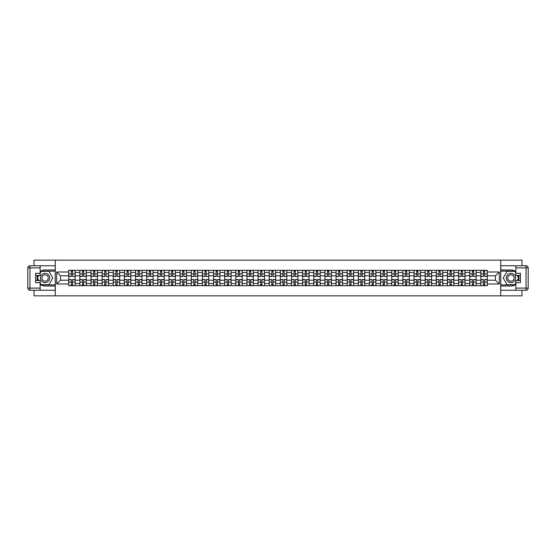 <?xml version="1.0" encoding="UTF-8"?>
<svg xmlns="http://www.w3.org/2000/svg" width="556" height="556" viewBox="0 0 556 556"><rect width="100%" height="100%" fill="white"/><g stroke="black" fill="none" stroke-linecap="round" stroke-linejoin="round"><path stroke-width="0.83" d="M34.013 290.246L34.013 295.848L521.987 295.848L521.987 290.246M521.987 265.754L521.987 260.152L34.013 260.152L34.013 265.754M79.855 285.673L79.855 272.503L75.143 272.503L75.143 285.673M75.143 272.503L75.143 270.327M79.855 272.503L79.855 270.327M86.277 270.327L86.277 285.673M90.989 285.673L90.989 270.327M97.418 270.327L97.418 285.673M102.13 285.673L102.13 270.327M108.559 270.327L108.559 285.673M113.271 285.673L113.271 270.327M119.7 270.327L119.7 285.673M124.412 285.673L124.412 270.327M130.834 270.327L130.834 285.673M135.546 285.673L135.546 270.327M141.975 270.327L141.975 285.673M146.687 285.673L146.687 270.327M153.115 270.327L153.115 285.673M157.828 285.673L157.828 270.327M164.256 270.327L164.256 285.673M168.968 285.673L168.968 270.327M175.39 270.327L175.39 285.673M180.102 285.673L180.102 270.327M186.531 270.327L186.531 285.673M191.243 285.673L191.243 270.327M197.672 270.327L197.672 285.673M202.384 285.673L202.384 270.327M208.813 270.327L208.813 285.673M213.525 285.673L213.525 270.327M219.947 270.327L219.947 285.673M224.659 285.673L224.659 270.327M231.087 270.327L231.087 285.673M235.8 285.673L235.8 270.327M242.228 270.327L242.228 285.673M246.94 285.673L246.94 270.327M253.362 270.327L253.362 285.673M258.081 285.673L258.081 270.327M264.503 270.327L264.503 285.673M269.215 285.673L269.215 270.327M275.644 270.327L275.644 285.673M280.356 285.673L280.356 270.327M286.785 270.327L286.785 285.673M291.497 285.673L291.497 270.327M297.919 270.327L297.919 285.673M302.638 285.673L302.638 270.327M309.06 270.327L309.06 285.673M313.772 285.673L313.772 270.327M320.2 270.327L320.2 285.673M324.912 285.673L324.912 270.327M331.341 270.327L331.341 285.673M336.053 285.673L336.053 270.327M342.475 270.327L342.475 285.673M347.187 285.673L347.187 270.327M353.616 270.327L353.616 285.673M358.328 285.673L358.328 270.327M364.757 270.327L364.757 285.673M369.469 285.673L369.469 270.327M375.898 270.327L375.898 285.673M380.61 285.673L380.61 270.327M387.032 270.327L387.032 285.673M391.744 285.673L391.744 270.327M398.172 270.327L398.172 285.673M402.885 285.673L402.885 270.327M409.313 270.327L409.313 285.673M414.025 285.673L414.025 270.327M420.454 270.327L420.454 285.673M425.166 285.673L425.166 270.327M431.588 270.327L431.588 285.673M436.3 285.673L436.3 270.327M442.729 270.327L442.729 285.673M447.441 285.673L447.441 270.327M453.87 270.327L453.87 285.673M458.582 285.673L458.582 270.327M465.011 270.327L465.011 285.673M469.723 285.673L469.723 270.327M476.144 270.327L476.144 285.673M480.857 285.673L480.857 270.327M480.857 280.21L476.144 280.21M469.723 280.21L465.011 280.21M458.582 280.21L453.87 280.21M447.441 280.21L442.729 280.21M436.3 280.21L431.588 280.21M425.166 280.21L420.454 280.21M414.025 280.21L409.313 280.21M402.885 280.21L398.172 280.21M391.744 280.21L387.032 280.21M380.61 280.21L375.898 280.21M369.469 280.21L364.757 280.21M358.328 280.21L353.616 280.21M347.187 280.21L342.475 280.21M336.053 280.21L331.341 280.21M324.912 280.21L320.2 280.21M313.772 280.21L309.06 280.21M302.638 280.21L297.919 280.21M291.497 280.21L286.785 280.21M280.356 280.21L275.644 280.21M269.215 280.21L264.503 280.21M258.081 280.21L253.362 280.21M246.94 280.21L242.228 280.21M235.8 280.21L231.087 280.21M224.659 280.21L219.947 280.21M213.525 280.21L208.813 280.21M202.384 280.21L197.672 280.21M191.243 280.21L186.531 280.21M180.102 280.21L175.39 280.21M168.968 280.21L164.256 280.21M157.828 280.21L153.115 280.21M146.687 280.21L141.975 280.21M135.546 280.21L130.834 280.21M124.412 280.21L119.7 280.21M113.271 280.21L108.559 280.21M102.13 280.21L97.418 280.21M90.989 280.21L86.277 280.21M79.855 280.21L75.143 280.21M480.857 275.79L476.144 275.79M469.723 275.79L465.011 275.79M458.582 275.79L453.87 275.79M447.441 275.79L442.729 275.79M436.3 275.79L431.588 275.79M425.166 275.79L420.454 275.79M414.025 275.79L409.313 275.79M402.885 275.79L398.172 275.79M391.744 275.79L387.032 275.79M380.61 275.79L375.898 275.79M369.469 275.79L364.757 275.79M358.328 275.79L353.616 275.79M347.187 275.79L342.475 275.79M336.053 275.79L331.341 275.79M324.912 275.79L320.2 275.79M313.772 275.79L309.06 275.79M302.638 275.79L297.919 275.79M291.497 275.79L286.785 275.79M280.356 275.79L275.644 275.79M269.215 275.79L264.503 275.79M258.081 275.79L253.362 275.79M246.94 275.79L242.228 275.79M235.8 275.79L231.087 275.79M224.659 275.79L219.947 275.79M213.525 275.79L208.813 275.79M202.384 275.79L197.672 275.79M191.243 275.79L186.531 275.79M180.102 275.79L175.39 275.79M168.968 275.79L164.256 275.79M157.828 275.79L153.115 275.79M146.687 275.79L141.975 275.79M135.546 275.79L130.834 275.79M124.412 275.79L119.7 275.79M113.271 275.79L108.559 275.79M102.13 275.79L97.418 275.79M90.989 275.79L86.277 275.79M79.855 275.79L75.143 275.79M60.5 280.21L68.715 280.21L68.715 275.79L60.5 275.79L60.5 280.21L56.719 283.998L56.719 272.002L68.715 272.002L68.715 275.79M487.285 275.79L487.285 280.21L495.5 280.21L495.5 275.79L487.285 275.79L487.285 270.327L68.715 270.327L68.715 272.002M487.285 272.002L499.281 272.002L499.281 283.998L487.285 283.998L487.285 280.21M68.715 280.21L68.715 285.673L487.285 285.673L487.285 283.998M68.715 283.998L56.719 283.998M500.713 295.848L500.713 260.152M55.287 295.848L55.287 260.152M72.537 284.602L71.321 284.602M71.321 271.397L72.537 271.397M83.671 284.602L82.462 284.602M82.462 271.397L83.671 271.397M94.812 284.602L93.596 284.602M93.596 271.397L94.812 271.397M105.953 284.602L104.736 284.602M104.736 271.397L105.953 271.397M117.094 284.602L115.877 284.602M115.877 271.397L117.094 271.397M128.227 284.602L127.018 284.602M127.018 271.397L128.227 271.397M139.368 284.602L138.152 284.602M138.152 271.397L139.368 271.397M150.509 284.602L149.293 284.602M149.293 271.397L150.509 271.397M161.65 284.602L160.434 284.602M160.434 271.397L161.65 271.397M172.784 284.602L171.575 284.602M171.575 271.397L172.784 271.397M183.925 284.602L182.709 284.602M182.709 271.397L183.925 271.397M195.066 284.602L193.849 284.602M193.849 271.397L195.066 271.397M206.206 284.602L204.99 284.602M204.99 271.397L206.206 271.397M217.34 284.602L216.131 284.602M216.131 271.397L217.34 271.397M228.481 284.602L227.265 284.602M227.265 271.397L228.481 271.397M239.622 284.602L238.406 284.602M238.406 271.397L239.622 271.397M250.756 284.602L249.547 284.602M249.547 271.397L250.756 271.397M261.897 284.602L260.688 284.602M260.688 271.397L261.897 271.397M273.038 284.602L271.821 284.602M271.821 271.397L273.038 271.397M284.179 284.602L282.962 284.602M282.962 271.397L284.179 271.397M295.312 284.602L294.103 284.602M294.103 271.397L295.312 271.397M306.453 284.602L305.244 284.602M305.244 271.397L306.453 271.397M317.594 284.602L316.378 284.602M316.378 271.397L317.594 271.397M328.735 284.602L327.519 284.602M327.519 271.397L328.735 271.397M339.869 284.602L338.66 284.602M338.66 271.397L339.869 271.397M351.01 284.602L349.793 284.602M349.793 271.397L351.01 271.397M362.151 284.602L360.934 284.602M360.934 271.397L362.151 271.397M373.291 284.602L372.075 284.602M372.075 271.397L373.291 271.397M384.425 284.602L383.216 284.602M383.216 271.397L384.425 271.397M395.566 284.602L394.35 284.602M394.35 271.397L395.566 271.397M406.707 284.602L405.491 284.602M405.491 271.397L406.707 271.397M417.848 284.602L416.632 284.602M416.632 271.397L417.848 271.397M428.982 284.602L427.772 284.602M427.772 271.397L428.982 271.397M440.123 284.602L438.906 284.602M438.906 271.397L440.123 271.397M451.263 284.602L450.047 284.602M450.047 271.397L451.263 271.397M462.404 284.602L461.188 284.602M461.188 271.397L462.404 271.397M473.538 284.602L472.329 284.602M472.329 271.397L473.538 271.397M484.679 284.602L483.463 284.602M483.463 271.397L484.679 271.397M56.719 272.002L60.5 275.79M495.5 280.21L499.281 283.998M495.5 275.79L499.281 272.002M72.537 276.311L75.109 276.464L72.537 276.464L72.537 270.397L75.109 270.397L73.677 270.397M75.109 276.311L75.109 270.397M71.321 271.321L72.537 271.321M70.181 270.397L68.749 270.397L68.749 276.464L71.321 276.464L71.321 270.397L70.285 270.397M68.749 270.397L73.573 270.397M71.321 279.536L71.321 285.603L68.749 285.603L68.749 279.536L71.321 279.536M72.537 284.679L71.321 284.679M70.285 285.603L75.109 285.603L75.109 279.536L72.537 279.536L72.537 285.603L73.573 285.603M83.671 276.311L86.243 276.464L83.671 276.464L83.671 270.397L86.243 270.397L84.818 270.397M86.243 276.311L86.243 270.397M82.462 271.321L83.671 271.321M81.315 270.397L79.89 270.397L79.89 276.464L82.462 276.464L82.462 270.397L81.426 270.397M79.89 270.397L84.707 270.397M94.812 276.311L97.383 276.464L94.812 276.464L94.812 270.397L97.383 270.397L95.959 270.397M97.383 276.311L97.383 270.397M93.596 271.321L94.812 271.321M92.456 270.397L91.031 270.397L91.031 276.464L93.596 276.464L93.596 270.397L92.56 270.397M91.031 270.397L95.847 270.397M40.15 284.345A8.034 8.034 0 0 0 45.078 286.034L55.218 286.034L55.218 290.246L29.941 290.246A2.141 2.141 0 0 1 27.8 288.105L27.8 267.895A2.141 2.141 0 0 1 29.941 265.754L40.15 265.754L40.15 275.463L35.584 275.463M40.15 265.754L55.218 265.754L55.218 269.966L45.078 269.966A8.034 8.034 0 0 0 40.15 271.655M37.46 275.463A8.034 8.034 0 0 0 37.46 280.537M55.218 286.034L55.218 269.966M35.584 280.537L40.15 280.537L40.15 290.246M40.15 273.323L35.584 273.323L35.584 282.677L40.15 282.677M55.218 271.113L41.102 271.113L40.15 272.753M40.15 283.247L41.102 284.887L55.218 284.887M38.586 275.463L37.12 278L38.586 280.537M515.85 271.655A8.034 8.034 0 0 0 510.922 269.966L500.782 269.966L500.782 265.754L526.059 265.754A2.141 2.141 0 0 1 528.2 267.895L528.2 288.105A2.141 2.141 0 0 1 526.059 290.246L515.85 290.246L515.85 280.537L520.416 280.537M515.85 290.246L500.782 290.246L500.782 286.034L510.922 286.034A8.034 8.034 0 0 0 515.85 284.345M518.539 280.537A8.034 8.034 0 0 0 518.539 275.463M500.782 269.966L500.782 286.034M520.416 275.463L515.85 275.463L515.85 265.754M515.85 282.677L520.416 282.677L520.416 273.323L515.85 273.323M500.782 284.887L514.898 284.887L515.85 283.247M515.85 272.753L514.898 271.113L500.782 271.113M517.414 280.537L518.88 278L517.414 275.463M40.435 278A4.643 4.643 0 0 0 45.078 282.643A4.643 4.643 0 0 0 49.72 278A4.643 4.643 0 0 0 45.078 273.357A4.643 4.643 0 0 0 40.435 278M41.902 278A3.176 3.176 0 0 0 45.078 281.176A3.176 3.176 0 0 0 48.254 278A3.176 3.176 0 0 0 45.078 274.824A3.176 3.176 0 0 0 41.902 278M40.15 273.184L41.227 271.321L48.935 271.321L52.792 278L48.935 284.679L41.227 284.679L40.15 282.816M38.837 280.537L37.37 278L38.837 275.463M506.28 278A4.643 4.643 0 0 0 510.922 282.643A4.643 4.643 0 0 0 515.565 278A4.643 4.643 0 0 0 510.922 273.357A4.643 4.643 0 0 0 506.28 278M507.746 278A3.176 3.176 0 0 0 510.922 281.176A3.176 3.176 0 0 0 514.098 278A3.176 3.176 0 0 0 510.922 274.824A3.176 3.176 0 0 0 507.746 278M515.85 282.816L514.773 284.679L507.065 284.679L503.208 278L507.065 271.321L514.773 271.321L515.85 273.184M517.163 275.463L518.63 278L517.163 280.537M82.462 279.536L82.462 285.603L79.89 285.603L79.89 279.536L82.462 279.536M83.671 284.679L82.462 284.679M81.426 285.603L86.243 285.603L86.243 279.536L83.671 279.536L83.671 285.603L84.707 285.603M93.596 279.536L93.596 285.603L91.031 285.603L91.031 279.536L93.596 279.536M94.812 284.679L93.596 284.679M92.56 285.603L97.383 285.603L97.383 279.536L94.812 279.536L94.812 285.603L95.847 285.603M105.953 276.311L108.524 276.464L105.953 276.464L105.953 270.397L108.524 270.397L107.093 270.397M108.524 276.311L108.524 270.397M104.736 271.321L105.953 271.321M103.597 270.397L102.165 270.397L102.165 276.464L104.736 276.464L104.736 270.397L103.701 270.397M102.165 270.397L106.988 270.397M117.094 276.311L119.658 276.464L117.094 276.464L117.094 270.397L119.658 270.397L118.233 270.397M119.658 276.311L119.658 270.397M115.877 271.321L117.094 271.321M114.738 270.397L113.306 270.397L113.306 276.464L115.877 276.464L115.877 270.397L114.842 270.397M113.306 270.397L118.129 270.397M128.227 276.311L130.799 276.464L128.227 276.464L128.227 270.397L130.799 270.397L129.374 270.397M130.799 276.311L130.799 270.397M127.018 271.321L128.227 271.321M125.871 270.397L124.447 270.397L124.447 276.464L127.018 276.464L127.018 270.397L125.983 270.397M124.447 270.397L129.263 270.397M104.736 279.536L104.736 285.603L102.165 285.603L102.165 279.536L104.736 279.536M105.953 284.679L104.736 284.679M103.701 285.603L108.524 285.603L108.524 279.536L105.953 279.536L105.953 285.603L106.988 285.603M115.877 279.536L115.877 285.603L113.306 285.603L113.306 279.536L115.877 279.536M117.094 284.679L115.877 284.679M114.842 285.603L119.658 285.603L119.658 279.536L117.094 279.536L117.094 285.603L118.129 285.603M127.018 279.536L127.018 285.603L124.447 285.603L124.447 279.536L127.018 279.536M128.227 284.679L127.018 284.679M125.983 285.603L130.799 285.603L130.799 279.536L128.227 279.536L128.227 285.603L129.263 285.603M139.368 276.311L141.94 276.464L139.368 276.464L139.368 270.397L141.94 270.397L140.508 270.397M141.94 276.311L141.94 270.397M138.152 271.321L139.368 271.321M137.012 270.397L135.588 270.397L135.588 276.464L138.152 276.464L138.152 270.397L137.117 270.397M135.588 270.397L140.404 270.397M138.152 279.536L138.152 285.603L135.588 285.603L135.588 279.536L138.152 279.536M139.368 284.679L138.152 284.679M137.117 285.603L141.94 285.603L141.94 279.536L139.368 279.536L139.368 285.603L140.404 285.603M150.509 276.311L153.081 276.464L150.509 276.464L150.509 270.397L153.081 270.397L151.649 270.397M153.081 276.311L153.081 270.397M149.293 271.321L150.509 271.321M148.153 270.397L146.721 270.397L146.721 276.464L149.293 276.464L149.293 270.397L148.257 270.397M146.721 270.397L151.545 270.397M149.293 279.536L149.293 285.603L146.721 285.603L146.721 279.536L149.293 279.536M150.509 284.679L149.293 284.679M148.257 285.603L153.081 285.603L153.081 279.536L150.509 279.536L150.509 285.603L151.545 285.603M161.65 276.311L164.215 276.464L161.65 276.464L161.65 270.397L164.215 270.397L162.79 270.397M164.215 276.311L164.215 270.397M160.434 271.321L161.65 271.321M159.294 270.397L157.862 270.397L157.862 276.464L160.434 276.464L160.434 270.397L159.398 270.397M157.862 270.397L162.686 270.397M160.434 279.536L160.434 285.603L157.862 285.603L157.862 279.536L160.434 279.536M161.65 284.679L160.434 284.679M159.398 285.603L164.215 285.603L164.215 279.536L161.65 279.536L161.65 285.603L162.686 285.603M172.784 276.311L175.355 276.464L172.784 276.464L172.784 270.397L175.355 270.397L173.931 270.397M175.355 276.311L175.355 270.397M171.575 271.321L172.784 271.321M170.428 270.397L169.003 270.397L169.003 276.464L171.575 276.464L171.575 270.397L170.539 270.397M169.003 270.397L173.819 270.397M171.575 279.536L171.575 285.603L169.003 285.603L169.003 279.536L171.575 279.536M172.784 284.679L171.575 284.679M170.539 285.603L175.355 285.603L175.355 279.536L172.784 279.536L172.784 285.603L173.819 285.603M183.925 276.311L186.496 276.464L183.925 276.464L183.925 270.397L186.496 270.397L185.065 270.397M186.496 276.311L186.496 270.397M182.709 271.321L183.925 271.321M181.569 270.397L180.144 270.397L180.144 276.464L182.709 276.464L182.709 270.397L181.673 270.397M180.144 270.397L184.96 270.397M182.709 279.536L182.709 285.603L180.144 285.603L180.144 279.536L182.709 279.536M183.925 284.679L182.709 284.679M181.673 285.603L186.496 285.603L186.496 279.536L183.925 279.536L183.925 285.603L184.96 285.603M195.066 276.311L197.637 276.464L195.066 276.464L195.066 270.397L197.637 270.397L196.205 270.397M197.637 276.311L197.637 270.397M193.849 271.321L195.066 271.321M192.71 270.397L191.278 270.397L191.278 276.464L193.849 276.464L193.849 270.397L192.814 270.397M191.278 270.397L196.101 270.397M193.849 279.536L193.849 285.603L191.278 285.603L191.278 279.536L193.849 279.536M195.066 284.679L193.849 284.679M192.814 285.603L197.637 285.603L197.637 279.536L195.066 279.536L195.066 285.603L196.101 285.603M206.206 276.311L208.771 276.464L206.206 276.464L206.206 270.397L208.771 270.397L207.346 270.397M208.771 276.311L208.771 270.397M204.99 271.321L206.206 271.321M203.844 270.397L202.419 270.397L202.419 276.464L204.99 276.464L204.99 270.397L203.955 270.397M202.419 270.397L207.235 270.397M204.99 279.536L204.99 285.603L202.419 285.603L202.419 279.536L204.99 279.536M206.206 284.679L204.99 284.679M203.955 285.603L208.771 285.603L208.771 279.536L206.206 279.536L206.206 285.603L207.235 285.603M217.34 276.311L219.912 276.464L217.34 276.464L217.34 270.397L219.912 270.397L218.487 270.397M219.912 276.311L219.912 270.397M216.131 271.321L217.34 271.321M214.984 270.397L213.56 270.397L213.56 276.464L216.131 276.464L216.131 270.397L215.096 270.397M213.56 270.397L218.376 270.397M216.131 279.536L216.131 285.603L213.56 285.603L213.56 279.536L216.131 279.536M217.34 284.679L216.131 284.679M215.096 285.603L219.912 285.603L219.912 279.536L217.34 279.536L217.34 285.603L218.376 285.603M228.481 276.311L231.053 276.464L228.481 276.464L228.481 270.397L231.053 270.397L229.621 270.397M231.053 276.311L231.053 270.397M227.265 271.321L228.481 271.321M226.125 270.397L224.694 270.397L224.694 276.464L227.265 276.464L227.265 270.397L226.229 270.397M224.694 270.397L229.517 270.397M227.265 279.536L227.265 285.603L224.694 285.603L224.694 279.536L227.265 279.536M228.481 284.679L227.265 284.679M226.229 285.603L231.053 285.603L231.053 279.536L228.481 279.536L228.481 285.603L229.517 285.603M239.622 276.311L242.194 276.464L239.622 276.464L239.622 270.397L242.194 270.397L240.762 270.397M242.194 276.311L242.194 270.397M238.406 271.321L239.622 271.321M237.266 270.397L235.834 270.397L235.834 276.464L238.406 276.464L238.406 270.397L237.37 270.397M235.834 270.397L240.658 270.397M238.406 279.536L238.406 285.603L235.834 285.603L235.834 279.536L238.406 279.536M239.622 284.679L238.406 284.679M237.37 285.603L242.194 285.603L242.194 279.536L239.622 279.536L239.622 285.603L240.658 285.603M250.756 276.311L253.327 276.464L250.756 276.464L250.756 270.397L253.327 270.397L251.903 270.397M253.327 276.311L253.327 270.397M249.547 271.321L250.756 271.321M248.4 270.397L246.975 270.397L246.975 276.464L249.547 276.464L249.547 270.397L248.511 270.397M246.975 270.397L251.792 270.397M249.547 279.536L249.547 285.603L246.975 285.603L246.975 279.536L249.547 279.536M250.756 284.679L249.547 284.679M248.511 285.603L253.327 285.603L253.327 279.536L250.756 279.536L250.756 285.603L251.792 285.603M261.897 276.311L264.468 276.464L261.897 276.464L261.897 270.397L264.468 270.397L263.044 270.397M264.468 276.311L264.468 270.397M260.688 271.321L261.897 271.321M259.541 270.397L258.116 270.397L258.116 276.464L260.688 276.464L260.688 270.397L259.652 270.397M258.116 270.397L262.932 270.397M260.688 279.536L260.688 285.603L258.116 285.603L258.116 279.536L260.688 279.536M261.897 284.679L260.688 284.679M259.652 285.603L264.468 285.603L264.468 279.536L261.897 279.536L261.897 285.603L262.932 285.603M273.038 276.311L275.609 276.464L273.038 276.464L273.038 270.397L275.609 270.397L274.178 270.397M275.609 276.311L275.609 270.397M271.821 271.321L273.038 271.321M270.682 270.397L269.25 270.397L269.25 276.464L271.821 276.464L271.821 270.397L270.786 270.397M269.25 270.397L274.073 270.397M271.821 279.536L271.821 285.603L269.25 285.603L269.25 279.536L271.821 279.536M273.038 284.679L271.821 284.679M270.786 285.603L275.609 285.603L275.609 279.536L273.038 279.536L273.038 285.603L274.073 285.603M284.179 276.311L286.75 276.464L284.179 276.464L284.179 270.397L286.75 270.397L285.318 270.397M286.75 276.311L286.75 270.397M282.962 271.321L284.179 271.321M281.822 270.397L280.391 270.397L280.391 276.464L282.962 276.464L282.962 270.397L281.927 270.397M280.391 270.397L285.214 270.397M282.962 279.536L282.962 285.603L280.391 285.603L280.391 279.536L282.962 279.536M284.179 284.679L282.962 284.679M281.927 285.603L286.75 285.603L286.75 279.536L284.179 279.536L284.179 285.603L285.214 285.603M295.312 276.311L297.884 276.464L295.312 276.464L295.312 270.397L297.884 270.397L296.459 270.397M297.884 276.311L297.884 270.397M294.103 271.321L295.312 271.321M292.956 270.397L291.532 270.397L291.532 276.464L294.103 276.464L294.103 270.397L293.068 270.397M291.532 270.397L296.348 270.397M294.103 279.536L294.103 285.603L291.532 285.603L291.532 279.536L294.103 279.536M295.312 284.679L294.103 284.679M293.068 285.603L297.884 285.603L297.884 279.536L295.312 279.536L295.312 285.603L296.348 285.603M306.453 276.311L309.025 276.464L306.453 276.464L306.453 270.397L309.025 270.397L307.6 270.397M309.025 276.311L309.025 270.397M305.244 271.321L306.453 271.321M304.097 270.397L302.672 270.397L302.672 276.464L305.244 276.464L305.244 270.397L304.208 270.397M302.672 270.397L307.489 270.397M305.244 279.536L305.244 285.603L302.672 285.603L302.672 279.536L305.244 279.536M306.453 284.679L305.244 284.679M304.208 285.603L309.025 285.603L309.025 279.536L306.453 279.536L306.453 285.603L307.489 285.603M317.594 276.311L320.166 276.464L317.594 276.464L317.594 270.397L320.166 270.397L318.734 270.397M320.166 276.311L320.166 270.397M316.378 271.321L317.594 271.321M315.238 270.397L313.806 270.397L313.806 276.464L316.378 276.464L316.378 270.397L315.342 270.397M313.806 270.397L318.63 270.397M316.378 279.536L316.378 285.603L313.806 285.603L313.806 279.536L316.378 279.536M317.594 284.679L316.378 284.679M315.342 285.603L320.166 285.603L320.166 279.536L317.594 279.536L317.594 285.603L318.63 285.603M328.735 276.311L331.306 276.464L328.735 276.464L328.735 270.397L331.306 270.397L329.875 270.397M331.306 276.311L331.306 270.397M327.519 271.321L328.735 271.321M326.379 270.397L324.947 270.397L324.947 276.464L327.519 276.464L327.519 270.397L326.483 270.397M324.947 270.397L329.771 270.397M327.519 279.536L327.519 285.603L324.947 285.603L324.947 279.536L327.519 279.536M328.735 284.679L327.519 284.679M326.483 285.603L331.306 285.603L331.306 279.536L328.735 279.536L328.735 285.603L329.771 285.603M339.869 276.311L342.44 276.464L339.869 276.464L339.869 270.397L342.44 270.397L341.016 270.397M342.44 276.311L342.44 270.397M338.66 271.321L339.869 271.321M337.513 270.397L336.088 270.397L336.088 276.464L338.66 276.464L338.66 270.397L337.624 270.397M336.088 270.397L340.904 270.397M338.66 279.536L338.66 285.603L336.088 285.603L336.088 279.536L338.66 279.536M339.869 284.679L338.66 284.679M337.624 285.603L342.44 285.603L342.44 279.536L339.869 279.536L339.869 285.603L340.904 285.603M351.01 276.311L353.581 276.464L351.01 276.464L351.01 270.397L353.581 270.397L352.156 270.397M353.581 276.311L353.581 270.397M349.793 271.321L351.01 271.321M348.654 270.397L347.229 270.397L347.229 276.464L349.793 276.464L349.793 270.397L348.765 270.397M347.229 270.397L352.045 270.397M349.793 279.536L349.793 285.603L347.229 285.603L347.229 279.536L349.793 279.536M351.01 284.679L349.793 284.679M348.765 285.603L353.581 285.603L353.581 279.536L351.01 279.536L351.01 285.603L352.045 285.603M362.151 276.311L364.722 276.464L362.151 276.464L362.151 270.397L364.722 270.397L363.29 270.397M364.722 276.311L364.722 270.397M360.934 271.321L362.151 271.321M359.795 270.397L358.363 270.397L358.363 276.464L360.934 276.464L360.934 270.397L359.899 270.397M358.363 270.397L363.186 270.397M360.934 279.536L360.934 285.603L358.363 285.603L358.363 279.536L360.934 279.536M362.151 284.679L360.934 284.679M359.899 285.603L364.722 285.603L364.722 279.536L362.151 279.536L362.151 285.603L363.186 285.603M373.291 276.311L375.856 276.464L373.291 276.464L373.291 270.397L375.856 270.397L374.431 270.397M375.856 276.311L375.856 270.397M372.075 271.321L373.291 271.321M370.935 270.397L369.504 270.397L369.504 276.464L372.075 276.464L372.075 270.397L371.04 270.397M369.504 270.397L374.327 270.397M372.075 279.536L372.075 285.603L369.504 285.603L369.504 279.536L372.075 279.536M373.291 284.679L372.075 284.679M371.04 285.603L375.856 285.603L375.856 279.536L373.291 279.536L373.291 285.603L374.327 285.603M384.425 276.311L386.997 276.464L384.425 276.464L384.425 270.397L386.997 270.397L385.572 270.397M386.997 276.311L386.997 270.397M383.216 271.321L384.425 271.321M382.069 270.397L380.645 270.397L380.645 276.464L383.216 276.464L383.216 270.397L382.18 270.397M380.645 270.397L385.461 270.397M383.216 279.536L383.216 285.603L380.645 285.603L380.645 279.536L383.216 279.536M384.425 284.679L383.216 284.679M382.18 285.603L386.997 285.603L386.997 279.536L384.425 279.536L384.425 285.603L385.461 285.603M395.566 276.311L398.138 276.464L395.566 276.464L395.566 270.397L398.138 270.397L396.706 270.397M398.138 276.311L398.138 270.397M394.35 271.321L395.566 271.321M393.21 270.397L391.785 270.397L391.785 276.464L394.35 276.464L394.35 270.397L393.314 270.397M391.785 270.397L396.602 270.397M394.35 279.536L394.35 285.603L391.785 285.603L391.785 279.536L394.35 279.536M395.566 284.679L394.35 284.679M393.314 285.603L398.138 285.603L398.138 279.536L395.566 279.536L395.566 285.603L396.602 285.603M406.707 276.311L409.279 276.464L406.707 276.464L406.707 270.397L409.279 270.397L407.847 270.397M409.279 276.311L409.279 270.397M405.491 271.321L406.707 271.321M404.351 270.397L402.919 270.397L402.919 276.464L405.491 276.464L405.491 270.397L404.455 270.397M402.919 270.397L407.743 270.397M405.491 279.536L405.491 285.603L402.919 285.603L402.919 279.536L405.491 279.536M406.707 284.679L405.491 284.679M404.455 285.603L409.279 285.603L409.279 279.536L406.707 279.536L406.707 285.603L407.743 285.603M417.848 276.311L420.412 276.464L417.848 276.464L417.848 270.397L420.412 270.397L418.988 270.397M420.412 276.311L420.412 270.397M416.632 271.321L417.848 271.321M415.492 270.397L414.06 270.397L414.06 276.464L416.632 276.464L416.632 270.397L415.596 270.397M414.06 270.397L418.883 270.397M416.632 279.536L416.632 285.603L414.06 285.603L414.06 279.536L416.632 279.536M417.848 284.679L416.632 284.679M415.596 285.603L420.412 285.603L420.412 279.536L417.848 279.536L417.848 285.603L418.883 285.603M428.982 276.311L431.553 276.464L428.982 276.464L428.982 270.397L431.553 270.397L430.129 270.397M431.553 276.311L431.553 270.397M427.772 271.321L428.982 271.321M426.626 270.397L425.201 270.397L425.201 276.464L427.772 276.464L427.772 270.397L426.737 270.397M425.201 270.397L430.017 270.397M427.772 279.536L427.772 285.603L425.201 285.603L425.201 279.536L427.772 279.536M428.982 284.679L427.772 284.679M426.737 285.603L431.553 285.603L431.553 279.536L428.982 279.536L428.982 285.603L430.017 285.603M440.123 276.311L442.694 276.464L440.123 276.464L440.123 270.397L442.694 270.397L441.262 270.397M442.694 276.311L442.694 270.397M438.906 271.321L440.123 271.321M437.767 270.397L436.342 270.397L436.342 276.464L438.906 276.464L438.906 270.397L437.871 270.397M436.342 270.397L441.158 270.397M438.906 279.536L438.906 285.603L436.342 285.603L436.342 279.536L438.906 279.536M440.123 284.679L438.906 284.679M437.871 285.603L442.694 285.603L442.694 279.536L440.123 279.536L440.123 285.603L441.158 285.603M451.263 276.311L453.835 276.464L451.263 276.464L451.263 270.397L453.835 270.397L452.403 270.397M453.835 276.311L453.835 270.397M450.047 271.321L451.263 271.321M448.907 270.397L447.476 270.397L447.476 276.464L450.047 276.464L450.047 270.397L449.012 270.397M447.476 270.397L452.299 270.397M450.047 279.536L450.047 285.603L447.476 285.603L447.476 279.536L450.047 279.536M451.263 284.679L450.047 284.679M449.012 285.603L453.835 285.603L453.835 279.536L451.263 279.536L451.263 285.603L452.299 285.603M462.404 276.311L464.969 276.464L462.404 276.464L462.404 270.397L464.969 270.397L463.544 270.397M464.969 276.311L464.969 270.397M461.188 271.321L462.404 271.321M460.041 270.397L458.617 270.397L458.617 276.464L461.188 276.464L461.188 270.397L460.153 270.397M458.617 270.397L463.44 270.397M461.188 279.536L461.188 285.603L458.617 285.603L458.617 279.536L461.188 279.536M462.404 284.679L461.188 284.679M460.153 285.603L464.969 285.603L464.969 279.536L462.404 279.536L462.404 285.603L463.44 285.603M473.538 276.311L476.11 276.464L473.538 276.464L473.538 270.397L476.11 270.397L474.685 270.397M476.11 276.311L476.11 270.397M472.329 271.321L473.538 271.321M471.182 270.397L469.757 270.397L469.757 276.464L472.329 276.464L472.329 270.397L471.293 270.397M469.757 270.397L474.574 270.397M472.329 279.536L472.329 285.603L469.757 285.603L469.757 279.536L472.329 279.536M473.538 284.679L472.329 284.679M471.293 285.603L476.11 285.603L476.11 279.536L473.538 279.536L473.538 285.603L474.574 285.603M484.679 276.311L487.251 276.464L484.679 276.464L484.679 270.397L487.251 270.397L485.819 270.397M487.251 276.311L487.251 270.397M483.463 271.321L484.679 271.321M482.323 270.397L480.891 270.397L480.891 276.464L483.463 276.464L483.463 270.397L482.427 270.397M480.891 270.397L485.715 270.397M483.463 279.536L483.463 285.603L480.891 285.603L480.891 279.536L483.463 279.536M484.679 284.679L483.463 284.679M482.427 285.603L487.251 285.603L487.251 279.536L484.679 279.536L484.679 285.603L485.715 285.603M469.723 272.503L465.011 272.503M458.582 272.503L453.87 272.503M447.441 272.503L442.729 272.503M436.3 272.503L431.588 272.503M425.166 272.503L420.454 272.503M414.025 272.503L409.313 272.503M402.885 272.503L398.172 272.503M391.744 272.503L387.032 272.503M380.61 272.503L375.898 272.503M369.469 272.503L364.757 272.503M358.328 272.503L353.616 272.503M347.187 272.503L342.475 272.503M336.053 272.503L331.341 272.503M324.912 272.503L320.2 272.503M313.772 272.503L309.06 272.503M302.638 272.503L297.919 272.503M291.497 272.503L286.785 272.503M280.356 272.503L275.644 272.503M269.215 272.503L264.503 272.503M258.081 272.503L253.362 272.503M246.94 272.503L242.228 272.503M235.8 272.503L231.087 272.503M224.659 272.503L219.947 272.503M213.525 272.503L208.813 272.503M202.384 272.503L197.672 272.503M191.243 272.503L186.531 272.503M180.102 272.503L175.39 272.503M168.968 272.503L164.256 272.503M157.828 272.503L153.115 272.503M146.687 272.503L141.975 272.503M135.546 272.503L130.834 272.503M124.412 272.503L119.7 272.503M113.271 272.503L108.559 272.503M102.13 272.503L97.418 272.503M90.989 272.503L86.277 272.503M480.857 272.503L476.144 272.503M469.723 283.497L465.011 283.497M458.582 283.497L453.87 283.497M447.441 283.497L442.729 283.497M436.3 283.497L431.588 283.497M425.166 283.497L420.454 283.497M414.025 283.497L409.313 283.497M402.885 283.497L398.172 283.497M391.744 283.497L387.032 283.497M380.61 283.497L375.898 283.497M369.469 283.497L364.757 283.497M358.328 283.497L353.616 283.497M347.187 283.497L342.475 283.497M336.053 283.497L331.341 283.497M324.912 283.497L320.2 283.497M313.772 283.497L309.06 283.497M302.638 283.497L297.919 283.497M291.497 283.497L286.785 283.497M280.356 283.497L275.644 283.497M269.215 283.497L264.503 283.497M258.081 283.497L253.362 283.497M246.94 283.497L242.228 283.497M235.8 283.497L231.087 283.497M224.659 283.497L219.947 283.497M213.525 283.497L208.813 283.497M202.384 283.497L197.672 283.497M191.243 283.497L186.531 283.497M180.102 283.497L175.39 283.497M168.968 283.497L164.256 283.497M157.828 283.497L153.115 283.497M146.687 283.497L141.975 283.497M135.546 283.497L130.834 283.497M124.412 283.497L119.7 283.497M113.271 283.497L108.559 283.497M102.13 283.497L97.418 283.497M90.989 283.497L86.277 283.497M79.855 283.497L75.143 283.497M480.857 283.497L476.144 283.497M72.537 273.899L75.109 273.899M68.749 276.311L71.321 276.311M68.749 273.899L71.321 273.899M71.321 279.689L68.749 279.689M71.321 282.1L68.749 282.1M75.109 279.689L72.537 279.689M75.109 282.1L72.537 282.1M83.671 273.899L86.243 273.899M79.89 276.311L82.462 276.311M79.89 273.899L82.462 273.899M94.812 273.899L97.383 273.899M91.031 276.311L93.596 276.311M91.031 273.899L93.596 273.899M40.15 267.895L29.941 267.895L29.941 288.105L40.15 288.105M27.8 267.895L29.941 267.895L29.941 265.754M29.941 290.246L29.941 288.105L27.8 288.105M515.85 288.105L526.059 288.105L526.059 267.895L515.85 267.895M528.2 288.105L526.059 288.105L526.059 290.246M526.059 265.754L526.059 267.895L528.2 267.895M82.462 279.689L79.89 279.689M82.462 282.1L79.89 282.1M86.243 279.689L83.671 279.689M86.243 282.1L83.671 282.1M93.596 279.689L91.031 279.689M93.596 282.1L91.031 282.1M97.383 279.689L94.812 279.689M97.383 282.1L94.812 282.1M105.953 273.899L108.524 273.899M102.165 276.311L104.736 276.311M102.165 273.899L104.736 273.899M117.094 273.899L119.658 273.899M113.306 276.311L115.877 276.311M113.306 273.899L115.877 273.899M128.227 273.899L130.799 273.899M124.447 276.311L127.018 276.311M124.447 273.899L127.018 273.899M104.736 279.689L102.165 279.689M104.736 282.1L102.165 282.1M108.524 279.689L105.953 279.689M108.524 282.1L105.953 282.1M115.877 279.689L113.306 279.689M115.877 282.1L113.306 282.1M119.658 279.689L117.094 279.689M119.658 282.1L117.094 282.1M127.018 279.689L124.447 279.689M127.018 282.1L124.447 282.1M130.799 279.689L128.227 279.689M130.799 282.1L128.227 282.1M139.368 273.899L141.94 273.899M135.588 276.311L138.152 276.311M135.588 273.899L138.152 273.899M138.152 279.689L135.588 279.689M138.152 282.1L135.588 282.1M141.94 279.689L139.368 279.689M141.94 282.1L139.368 282.1M150.509 273.899L153.081 273.899M146.721 276.311L149.293 276.311M146.721 273.899L149.293 273.899M149.293 279.689L146.721 279.689M149.293 282.1L146.721 282.1M153.081 279.689L150.509 279.689M153.081 282.1L150.509 282.1M161.65 273.899L164.215 273.899M157.862 276.311L160.434 276.311M157.862 273.899L160.434 273.899M160.434 279.689L157.862 279.689M160.434 282.1L157.862 282.1M164.215 279.689L161.65 279.689M164.215 282.1L161.65 282.1M172.784 273.899L175.355 273.899M169.003 276.311L171.575 276.311M169.003 273.899L171.575 273.899M171.575 279.689L169.003 279.689M171.575 282.1L169.003 282.1M175.355 279.689L172.784 279.689M175.355 282.1L172.784 282.1M183.925 273.899L186.496 273.899M180.144 276.311L182.709 276.311M180.144 273.899L182.709 273.899M182.709 279.689L180.144 279.689M182.709 282.1L180.144 282.1M186.496 279.689L183.925 279.689M186.496 282.1L183.925 282.1M195.066 273.899L197.637 273.899M191.278 276.311L193.849 276.311M191.278 273.899L193.849 273.899M193.849 279.689L191.278 279.689M193.849 282.1L191.278 282.1M197.637 279.689L195.066 279.689M197.637 282.1L195.066 282.1M206.206 273.899L208.771 273.899M202.419 276.311L204.99 276.311M202.419 273.899L204.99 273.899M204.99 279.689L202.419 279.689M204.99 282.1L202.419 282.1M208.771 279.689L206.206 279.689M208.771 282.1L206.206 282.1M217.34 273.899L219.912 273.899M213.56 276.311L216.131 276.311M213.56 273.899L216.131 273.899M216.131 279.689L213.56 279.689M216.131 282.1L213.56 282.1M219.912 279.689L217.34 279.689M219.912 282.1L217.34 282.1M228.481 273.899L231.053 273.899M224.694 276.311L227.265 276.311M224.694 273.899L227.265 273.899M227.265 279.689L224.694 279.689M227.265 282.1L224.694 282.1M231.053 279.689L228.481 279.689M231.053 282.1L228.481 282.1M239.622 273.899L242.194 273.899M235.834 276.311L238.406 276.311M235.834 273.899L238.406 273.899M238.406 279.689L235.834 279.689M238.406 282.1L235.834 282.1M242.194 279.689L239.622 279.689M242.194 282.1L239.622 282.1M250.756 273.899L253.327 273.899M246.975 276.311L249.547 276.311M246.975 273.899L249.547 273.899M249.547 279.689L246.975 279.689M249.547 282.1L246.975 282.1M253.327 279.689L250.756 279.689M253.327 282.1L250.756 282.1M261.897 273.899L264.468 273.899M258.116 276.311L260.688 276.311M258.116 273.899L260.688 273.899M260.688 279.689L258.116 279.689M260.688 282.1L258.116 282.1M264.468 279.689L261.897 279.689M264.468 282.1L261.897 282.1M273.038 273.899L275.609 273.899M269.25 276.311L271.821 276.311M269.25 273.899L271.821 273.899M271.821 279.689L269.25 279.689M271.821 282.1L269.25 282.1M275.609 279.689L273.038 279.689M275.609 282.1L273.038 282.1M284.179 273.899L286.75 273.899M280.391 276.311L282.962 276.311M280.391 273.899L282.962 273.899M282.962 279.689L280.391 279.689M282.962 282.1L280.391 282.1M286.75 279.689L284.179 279.689M286.75 282.1L284.179 282.1M295.312 273.899L297.884 273.899M291.532 276.311L294.103 276.311M291.532 273.899L294.103 273.899M294.103 279.689L291.532 279.689M294.103 282.1L291.532 282.1M297.884 279.689L295.312 279.689M297.884 282.1L295.312 282.1M306.453 273.899L309.025 273.899M302.672 276.311L305.244 276.311M302.672 273.899L305.244 273.899M305.244 279.689L302.672 279.689M305.244 282.1L302.672 282.1M309.025 279.689L306.453 279.689M309.025 282.1L306.453 282.1M317.594 273.899L320.166 273.899M313.806 276.311L316.378 276.311M313.806 273.899L316.378 273.899M316.378 279.689L313.806 279.689M316.378 282.1L313.806 282.1M320.166 279.689L317.594 279.689M320.166 282.1L317.594 282.1M328.735 273.899L331.306 273.899M324.947 276.311L327.519 276.311M324.947 273.899L327.519 273.899M327.519 279.689L324.947 279.689M327.519 282.1L324.947 282.1M331.306 279.689L328.735 279.689M331.306 282.1L328.735 282.1M339.869 273.899L342.44 273.899M336.088 276.311L338.66 276.311M336.088 273.899L338.66 273.899M338.66 279.689L336.088 279.689M338.66 282.1L336.088 282.1M342.44 279.689L339.869 279.689M342.44 282.1L339.869 282.1M351.01 273.899L353.581 273.899M347.229 276.311L349.793 276.311M347.229 273.899L349.793 273.899M349.793 279.689L347.229 279.689M349.793 282.1L347.229 282.1M353.581 279.689L351.01 279.689M353.581 282.1L351.01 282.1M362.151 273.899L364.722 273.899M358.363 276.311L360.934 276.311M358.363 273.899L360.934 273.899M360.934 279.689L358.363 279.689M360.934 282.1L358.363 282.1M364.722 279.689L362.151 279.689M364.722 282.1L362.151 282.1M373.291 273.899L375.856 273.899M369.504 276.311L372.075 276.311M369.504 273.899L372.075 273.899M372.075 279.689L369.504 279.689M372.075 282.1L369.504 282.1M375.856 279.689L373.291 279.689M375.856 282.1L373.291 282.1M384.425 273.899L386.997 273.899M380.645 276.311L383.216 276.311M380.645 273.899L383.216 273.899M383.216 279.689L380.645 279.689M383.216 282.1L380.645 282.1M386.997 279.689L384.425 279.689M386.997 282.1L384.425 282.1M395.566 273.899L398.138 273.899M391.785 276.311L394.35 276.311M391.785 273.899L394.35 273.899M394.35 279.689L391.785 279.689M394.35 282.1L391.785 282.1M398.138 279.689L395.566 279.689M398.138 282.1L395.566 282.1M406.707 273.899L409.279 273.899M402.919 276.311L405.491 276.311M402.919 273.899L405.491 273.899M405.491 279.689L402.919 279.689M405.491 282.1L402.919 282.1M409.279 279.689L406.707 279.689M409.279 282.1L406.707 282.1M417.848 273.899L420.412 273.899M414.06 276.311L416.632 276.311M414.06 273.899L416.632 273.899M416.632 279.689L414.06 279.689M416.632 282.1L414.06 282.1M420.412 279.689L417.848 279.689M420.412 282.1L417.848 282.1M428.982 273.899L431.553 273.899M425.201 276.311L427.772 276.311M425.201 273.899L427.772 273.899M427.772 279.689L425.201 279.689M427.772 282.1L425.201 282.1M431.553 279.689L428.982 279.689M431.553 282.1L428.982 282.1M440.123 273.899L442.694 273.899M436.342 276.311L438.906 276.311M436.342 273.899L438.906 273.899M438.906 279.689L436.342 279.689M438.906 282.1L436.342 282.1M442.694 279.689L440.123 279.689M442.694 282.1L440.123 282.1M451.263 273.899L453.835 273.899M447.476 276.311L450.047 276.311M447.476 273.899L450.047 273.899M450.047 279.689L447.476 279.689M450.047 282.1L447.476 282.1M453.835 279.689L451.263 279.689M453.835 282.1L451.263 282.1M462.404 273.899L464.969 273.899M458.617 276.311L461.188 276.311M458.617 273.899L461.188 273.899M461.188 279.689L458.617 279.689M461.188 282.1L458.617 282.1M464.969 279.689L462.404 279.689M464.969 282.1L462.404 282.1M473.538 273.899L476.11 273.899M469.757 276.311L472.329 276.311M469.757 273.899L472.329 273.899M472.329 279.689L469.757 279.689M472.329 282.1L469.757 282.1M476.11 279.689L473.538 279.689M476.11 282.1L473.538 282.1M484.679 273.899L487.251 273.899M480.891 276.311L483.463 276.311M480.891 273.899L483.463 273.899M483.463 279.689L480.891 279.689M483.463 282.1L480.891 282.1M487.251 279.689L484.679 279.689M487.251 282.1L484.679 282.1"/></g></svg>
